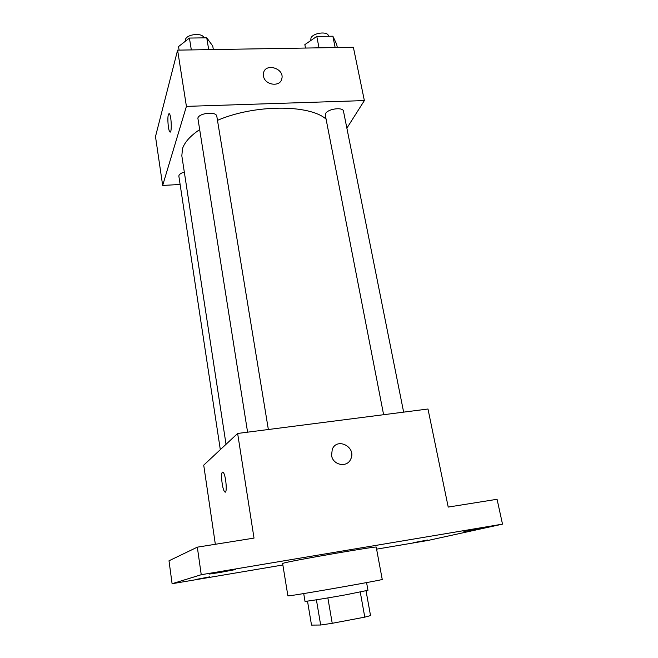 <?xml version="1.0" encoding="UTF-8"?>
<svg xmlns="http://www.w3.org/2000/svg" width="658" height="658" viewBox="0 0 658 658"><rect width="100%" height="100%" fill="white"/><g stroke="black" fill="none" stroke-linecap="round" stroke-linejoin="round"><path stroke-width="0.99" d="M360.263 592.068L364.787 617.146L370.536 615.592L366.037 590.851M364.787 617.146L332.232 623.299L320.668 625.018L311.514 625.1L307.5 601.099M327.865 597.933L332.232 623.299M316.399 599.8L320.668 625.018M366.572 582.601L367.97 590.284L345.96 594.766C326.368 598.336 304.259 601.831 304.991 601.272L303.708 593.574M289.356 595.77C299.645 594.659 385.843 579.468 382.232 579.402L376.22 547.143C379.477 545.523 293.945 560.221 284.009 563.001L282.619 563.478L287.891 595.868L289.356 595.77M413.076 542.751L427.626 540.012L413.076 542.751M196.38 579.369L209.606 576.877L196.38 579.369M220.15 572.468L209.425 574.039L235.548 569.54L220.15 572.468M463.898 531.491L481.064 528.218L463.898 531.491M376.59 549.15L428.013 540.457L502.506 524.138L201.241 574.714L172.092 583.72L282.866 564.992M502.506 524.138L497.07 499.282L448.221 507.079L427.988 409.013L237.637 433.457L254.021 538.104L197.326 547.16L201.241 574.714M331.574 455.451L332.265 449.274C337.241 436.805 356.866 447.424 350.689 459.21C347.037 467.978 332.874 465.231 331.574 455.451M197.326 547.16L168.999 560.78L172.092 583.72M237.637 433.457L203.725 465.157L215.339 544.281M222.42 472.205L223.259 472.444C226.113 475.257 227.528 495.515 224.608 491.699C222.289 489.453 220.471 473.25 222.42 472.205M225.225 492.028L224.617 491.69C222.289 489.453 220.479 473.25 222.429 472.205L222.651 472.107M332.265 449.274C337.241 436.805 356.858 447.424 350.689 459.218C347.037 467.978 332.866 465.231 331.566 455.451M226.031 444.306L181.83 155.856L182.472 148.749C184.544 142.334 190.203 136 199.448 129.758M217.477 120.348C254.539 104.318 309.573 104.309 326.072 119.114M184.314 172.075C180.662 173.177 178.844 174.559 178.869 176.204L220.315 449.653M383.614 414.713L325.299 115.109L325.636 113.513C327.898 108.776 343.122 106.81 343.484 111.194L403.642 412.138M247.589 432.183L197.861 118.111C199.078 112.88 216.531 111.218 216.811 116.293L268.357 429.518M346.873 128.145L364.368 100.584L186.411 106.374L162.666 185.441L180.119 184.479M186.411 106.374L177.611 50.14L353.371 47.269L364.368 100.584M263.48 76.048L263.488 73.194C265.174 62.518 284.577 68.309 281.854 78.631C280.456 87.432 264.656 85.269 263.48 76.048M177.611 50.14L155.494 136.576L162.666 185.441M170.151 132.019L169.797 131.822C168.275 130.473 167.247 118.243 168.358 114.657L169.394 113.768C171.582 115.792 171.977 134.767 169.789 131.822C168.275 130.473 167.239 118.243 168.349 114.657L169.04 113.571M263.488 73.203C265.174 62.518 284.577 68.317 281.846 78.639L281.369 80.07M213.34 49.556L212.748 46.035L206.76 37.835L189.422 38.057L178.54 46.562L179.099 50.115M206.76 37.835L208.709 49.638M189.422 38.057L191.322 49.918M185.359 41.232L185.383 39.76C186.395 34.043 202.787 32.39 203.881 37.868M337.324 47.532L336.633 44.144L332.874 36.206L316.778 36.412L304.843 44.629L305.509 48.05M332.874 36.206L335.152 47.573M316.778 36.412L319.023 47.837M310.782 40.541L310.938 38.082C313.019 32.752 327.947 30.934 328.441 35.935L328.506 36.264"/></g></svg>
